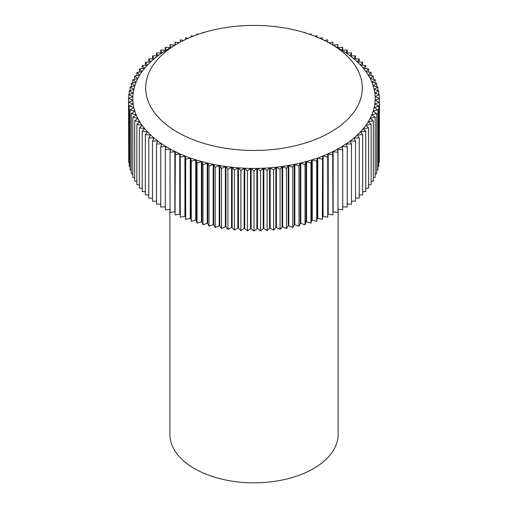 <?xml version="1.0" encoding="UTF-8"?>
<svg xmlns="http://www.w3.org/2000/svg" width="508" height="508" viewBox="0 0 508 508"><rect width="100%" height="100%" fill="white"/><g stroke="black" fill="none" stroke-linecap="round" stroke-linejoin="round"><path stroke-width="0.76" d="M339.693 48.971L330.594 43.72A108.318 62.541 0 0 0 177.406 43.72A108.318 62.541 0 0 0 177.406 132.163A108.318 62.541 0 0 0 330.594 132.163A108.318 62.541 0 0 0 330.594 43.72L339.693 48.971A121.19 69.964 180 0 1 341.871 50.26L341.941 50.292A121.19 69.964 180 0 1 346.119 52.984L346.208 53.016A121.52 70.155 180 0 1 346.215 53.023M170.523 149.701A121.52 70.155 180 0 1 170.136 149.485L170.542 149.174A121.19 69.964 180 0 1 168.307 147.917A121.19 69.964 180 0 1 166.129 146.628L165.284 149.663L165.284 209.823L170.047 209.385M175.26 151.632A121.19 69.964 180 0 1 170.618 149.219L170.047 152.273L170.047 212.433L174.854 211.842L174.854 151.949L175.26 151.632L170.047 152.273M175.285 152.165A121.52 70.155 180 0 1 174.854 151.949M180.188 153.937A121.19 69.964 180 0 1 175.33 151.663L175.044 214.897L179.788 214.16L179.788 154.267L180.188 153.937L175.044 154.737M180.264 154.476A121.52 70.155 180 0 1 179.788 154.267M185.318 156.089A121.19 69.964 180 0 1 180.264 153.968L180.251 217.208L184.925 216.325L184.925 156.432L185.318 156.089L180.251 157.048M322.58 156.629L322.58 216.522A121.52 70.155 0 0 0 323.075 216.325L327.749 217.208L327.736 153.968A121.19 69.964 180 0 1 322.682 156.089L323.075 156.432A121.52 70.155 180 0 1 322.58 156.629L322.599 156.121A121.19 69.964 180 0 1 317.36 158.083L317.748 158.439A121.52 70.155 180 0 1 317.233 158.623L317.278 158.115A121.19 69.964 180 0 1 311.868 159.918L312.249 160.287A121.52 70.155 180 0 1 311.721 160.452L311.785 159.944A121.19 69.964 180 0 1 306.216 161.582L306.584 161.963A121.52 70.155 180 0 1 306.045 162.109L306.127 161.608A121.19 69.964 180 0 1 300.425 163.074L300.78 163.462A121.52 70.155 180 0 1 300.222 163.595L300.33 163.093A121.19 69.964 180 0 1 294.5 164.389L294.85 164.789A121.52 70.155 180 0 1 294.278 164.903L294.405 164.408A121.19 69.964 180 0 1 288.468 165.519L288.798 165.932A121.52 70.155 180 0 1 288.226 166.033L288.373 165.538A121.19 69.964 180 0 1 282.34 166.472L282.658 166.891A121.52 70.155 180 0 1 282.073 166.973L282.245 166.484A121.19 69.964 180 0 1 276.136 167.234L276.441 167.665A121.52 70.155 180 0 1 275.85 167.729L276.034 167.246A121.19 69.964 180 0 1 269.869 167.811L270.161 168.25A121.52 70.155 180 0 1 269.564 168.294L269.767 167.818A121.19 69.964 180 0 1 263.557 168.192L263.836 168.643A121.52 70.155 180 0 1 263.233 168.669L263.462 168.199A121.19 69.964 180 0 1 257.219 168.389L257.48 168.84A121.52 70.155 180 0 1 256.883 168.853L257.124 168.389A121.19 69.964 180 0 1 250.876 168.389L251.117 168.853A121.52 70.155 180 0 1 250.52 168.84L250.781 168.389A121.19 69.964 180 0 1 244.539 168.199L244.767 168.669A121.52 70.155 180 0 1 244.164 168.643L244.443 168.192A121.19 69.964 180 0 1 238.233 167.818L238.436 168.294A121.52 70.155 180 0 1 237.839 168.25L238.131 167.811A121.19 69.964 180 0 1 231.966 167.246L232.15 167.729A121.52 70.155 180 0 1 231.559 167.665L231.864 167.234A121.19 69.964 180 0 1 225.755 166.484L225.927 166.973A121.52 70.155 180 0 1 225.342 166.891L225.66 166.472A121.19 69.964 180 0 1 219.627 165.538L219.774 166.033A121.52 70.155 180 0 1 219.202 165.932L219.532 165.519A121.19 69.964 180 0 1 213.595 164.408L213.722 164.903A121.52 70.155 180 0 1 213.15 164.789L213.5 164.389A121.19 69.964 180 0 1 207.67 163.093L207.778 163.595A121.52 70.155 180 0 1 207.22 163.462L207.575 163.074A121.19 69.964 180 0 1 201.873 161.608L201.955 162.109A121.52 70.155 180 0 1 201.416 161.963L201.784 161.582A121.19 69.964 180 0 1 196.215 159.944L196.279 160.452A121.52 70.155 180 0 1 195.751 160.287L196.132 159.918A121.19 69.964 180 0 1 190.722 158.115L190.767 158.623A121.52 70.155 180 0 1 190.252 158.439L190.64 158.083A121.19 69.964 180 0 1 185.401 156.121L185.42 156.629A121.52 70.155 180 0 1 184.925 156.432M327.749 214.363A121.52 70.155 0 0 0 328.212 214.16L332.956 214.897L332.67 151.663A121.19 69.964 180 0 1 327.812 153.937L328.212 154.267A121.52 70.155 180 0 1 327.736 154.476M332.956 211.931A121.52 70.155 0 0 0 333.146 211.842L337.953 212.433L337.953 152.273L337.382 149.219A121.19 69.964 180 0 1 332.74 151.632L333.146 151.949A121.52 70.155 180 0 1 332.715 152.165M337.953 209.385L342.716 209.823L342.716 149.663L341.871 146.628A121.19 69.964 180 0 1 337.458 149.174L337.864 149.485A121.52 70.155 180 0 1 337.477 149.701M341.941 146.583L347.237 146.914L346.119 143.904A121.19 69.964 180 0 1 341.941 146.583L342.354 146.882A121.52 70.155 180 0 1 342.005 147.091M347.237 204.057L351.504 204.191L351.504 144.031L350.114 141.059A121.19 69.964 180 0 1 346.183 143.866L346.596 144.145A121.52 70.155 180 0 1 346.285 144.355M351.504 201.174L355.505 201.181L355.505 141.021L353.847 138.1A121.19 69.964 180 0 1 350.177 141.014L350.59 141.287A121.52 70.155 180 0 1 350.317 141.491M355.505 198.164L359.226 198.056L359.226 137.897L357.302 135.026A121.19 69.964 180 0 1 353.905 138.049L354.317 138.309A121.52 70.155 180 0 1 354.076 138.506M359.226 195.028L362.655 194.824L362.655 134.664L360.477 131.851A121.19 69.964 180 0 1 357.353 134.976L357.765 135.223A121.52 70.155 180 0 1 357.562 135.414M362.655 191.77L365.792 191.491L365.792 131.331L363.36 128.594A121.19 69.964 180 0 1 360.528 131.807L360.934 132.036A121.52 70.155 180 0 1 360.763 132.22M365.792 188.411L368.618 188.068L368.618 127.908L365.944 125.247A121.19 69.964 180 0 1 363.404 128.543L363.811 128.759A121.52 70.155 180 0 1 363.665 128.937M368.618 184.95L371.132 184.563L371.132 124.403L368.217 121.825A121.19 69.964 180 0 1 365.982 125.19L366.382 125.4A121.52 70.155 180 0 1 366.268 125.565M371.132 181.394L373.323 180.988L373.323 120.828L370.186 118.345A121.19 69.964 180 0 1 368.256 121.774L368.649 121.971A121.52 70.155 180 0 1 368.554 122.123M373.323 177.762L375.19 177.356L375.19 117.189L371.831 114.808A121.19 69.964 180 0 1 370.211 118.288L370.599 118.472A121.52 70.155 180 0 1 370.529 118.612M375.19 174.06L376.726 173.666L376.726 113.506L373.151 111.22A121.19 69.964 180 0 1 371.85 114.751L372.231 114.922A121.52 70.155 180 0 1 372.174 115.056M376.726 170.288L377.92 169.939L377.92 109.779L374.142 107.607A121.19 69.964 180 0 1 373.17 111.169L373.539 111.328A121.52 70.155 180 0 1 373.501 111.449M377.92 166.459L378.778 166.173L378.778 106.013L374.809 103.962A121.19 69.964 180 0 1 374.155 107.55L374.517 107.696A121.52 70.155 180 0 1 374.491 107.804M375.164 104.045A121.52 70.155 180 0 1 375.152 104.14L374.815 103.905A121.19 69.964 180 0 0 375.145 100.305L379.292 102.235L379.292 162.395L378.778 162.585M375.482 100.374A121.52 70.155 180 0 1 375.482 100.457L375.145 100.247A121.19 69.964 180 0 0 375.145 96.641L379.463 98.444L379.292 158.674M379.292 98.374L379.292 94.653L374.815 92.983A121.19 69.964 180 0 1 375.145 96.584L375.469 96.704A121.52 70.155 180 0 1 375.469 96.774M378.778 94.463L378.778 90.875L374.155 89.338A121.19 69.964 180 0 1 374.809 92.926L375.12 93.034A121.52 70.155 180 0 1 375.126 93.097M377.92 90.589L377.92 87.116L373.17 85.719A121.19 69.964 180 0 1 374.142 89.281L374.44 89.383A121.52 70.155 180 0 1 374.453 89.44M376.726 86.76L376.726 83.382L371.85 82.137A121.19 69.964 180 0 1 373.151 85.668L373.431 85.757A121.52 70.155 180 0 1 373.444 85.801M375.19 82.994L375.19 79.699L370.211 78.6A121.19 69.964 180 0 1 371.831 82.08L372.091 82.169A121.52 70.155 180 0 1 372.104 82.201M373.323 79.286L373.323 76.06L368.256 75.114A121.19 69.964 180 0 1 370.186 78.543L370.427 78.619A121.52 70.155 180 0 1 370.44 78.651M371.132 75.654L371.132 72.485L365.982 71.698A121.19 69.964 180 0 1 368.217 75.063L368.446 75.133A121.52 70.155 180 0 1 368.459 75.152M368.618 72.098L368.618 68.98L363.404 68.345A121.19 69.964 180 0 1 365.944 71.641L366.154 71.704A121.52 70.155 180 0 1 366.166 71.723M365.792 68.637L365.792 65.557L360.528 65.081A121.19 69.964 180 0 1 363.36 68.294L363.55 68.351A121.52 70.155 180 0 1 363.563 68.37M360.648 65.088A121.52 70.155 180 0 1 360.661 65.094L360.477 65.037A121.19 69.964 180 0 0 357.353 61.913L362.655 62.224L362.655 65.278M359.226 62.02L359.226 58.992L353.905 58.839A121.19 69.964 180 0 1 357.302 61.862L357.454 61.906A121.52 70.155 180 0 1 357.461 61.919M353.974 58.833A121.52 70.155 180 0 1 353.981 58.839L353.847 58.788A121.19 69.964 180 0 0 350.177 55.874L355.505 55.867L355.505 58.884M350.222 55.867A121.52 70.155 180 0 1 350.234 55.874L350.114 55.829A121.19 69.964 180 0 0 346.183 53.029L351.504 52.857L351.504 55.874M341.941 50.292A121.52 70.155 180 0 1 341.954 50.305L347.237 49.974L347.237 52.991M338.125 209.398L338.125 434.264A84.125 48.571 180 0 1 286.195 479.139A84.125 48.571 180 0 1 194.513 468.611A84.125 48.571 180 0 1 169.875 434.264L169.875 209.398M346.596 144.145L346.596 145.193M350.59 141.287L350.59 142.075M354.317 138.309L354.317 138.925M357.765 135.223L357.765 135.719M360.934 132.036L360.934 132.442M363.811 128.759L363.811 129.096M161.785 53.023A121.52 70.155 180 0 1 161.792 53.016L161.881 52.984A121.19 69.964 180 0 1 166.059 50.305A121.52 70.155 180 0 1 166.059 50.292L166.129 50.26A121.19 69.964 180 0 1 168.307 48.971L177.406 43.72M157.766 55.874A121.52 70.155 180 0 1 157.778 55.867L157.886 55.829A121.19 69.964 180 0 1 161.817 53.029L156.496 52.857L156.496 55.874M154.019 58.839A121.52 70.155 180 0 1 154.026 58.833L154.153 58.788A121.19 69.964 180 0 1 157.823 55.874L152.495 55.867L152.495 58.884M150.539 61.919A121.52 70.155 180 0 1 150.546 61.906L150.698 61.862A121.19 69.964 180 0 1 154.095 58.839L148.774 58.992L148.774 62.02M147.339 65.094A121.52 70.155 180 0 1 147.352 65.088L147.523 65.037A121.19 69.964 180 0 1 150.647 61.913L145.345 62.224L145.345 65.278M144.437 68.37A121.52 70.155 180 0 1 144.45 68.351L144.64 68.294A121.19 69.964 180 0 1 147.472 65.081L142.208 65.557L142.208 68.637M141.834 71.723A121.52 70.155 180 0 1 141.846 71.704L142.056 71.641A121.19 69.964 180 0 1 144.596 68.345L139.382 68.98L139.382 72.098M139.541 75.152A121.52 70.155 180 0 1 139.554 75.133L139.783 75.063A121.19 69.964 180 0 1 142.018 71.698L136.868 72.485L136.868 75.654M137.56 78.651A121.52 70.155 180 0 1 137.573 78.619L137.814 78.543A121.19 69.964 180 0 1 139.744 75.114L134.677 76.06L134.677 79.286M135.896 82.201A121.52 70.155 180 0 1 135.909 82.169L136.169 82.08A121.19 69.964 180 0 1 137.789 78.6L132.81 79.699L132.81 82.994M134.556 85.801A121.52 70.155 180 0 1 134.569 85.757L134.849 85.668A121.19 69.964 180 0 1 136.15 82.137L131.274 83.382L131.274 86.76M133.547 89.44A121.52 70.155 180 0 1 133.56 89.383L133.858 89.281A121.19 69.964 180 0 1 134.83 85.719L130.08 87.116L130.08 90.589M132.874 93.097A121.52 70.155 180 0 1 132.88 93.034L133.191 92.926A121.19 69.964 180 0 1 133.845 89.338L129.222 90.875L129.222 94.463M132.531 96.774A121.52 70.155 180 0 1 132.531 96.704L132.855 96.584A121.19 69.964 180 0 1 133.185 92.983L128.708 94.653L128.708 98.374M132.518 100.374A121.52 70.155 180 0 0 132.518 100.457L132.855 100.247A121.19 69.964 180 0 1 132.855 96.641L128.537 98.444L128.708 158.674M132.836 104.045A121.52 70.155 180 0 0 132.848 104.14L133.185 103.905A121.19 69.964 180 0 1 132.855 100.305L128.708 102.235L128.708 162.395L129.222 162.585M133.483 107.817L133.845 107.55A121.19 69.964 180 0 1 133.191 103.962L129.222 106.013L129.222 166.173L130.08 166.459M134.461 111.468L134.83 111.169A121.19 69.964 180 0 1 133.858 107.607L130.08 109.779L130.08 169.939L131.274 170.288M135.769 115.094L136.15 114.751A121.19 69.964 180 0 1 134.849 111.22L131.274 113.506L131.274 173.666L132.81 174.06M137.401 118.669L137.789 118.288A121.19 69.964 180 0 1 136.169 114.808L132.81 117.189L132.81 177.356L134.677 177.762M139.351 122.206L139.744 121.774A121.19 69.964 180 0 1 137.814 118.345L134.677 120.828L134.677 180.988L136.868 181.394M141.618 125.679L142.018 125.19A121.19 69.964 180 0 1 139.783 121.825L136.868 124.403L136.868 184.563L139.382 184.95M144.189 129.096L144.596 128.543A121.19 69.964 180 0 1 142.056 125.247L139.382 127.908L139.382 188.068L142.208 188.411M147.066 132.442L147.472 131.807A121.19 69.964 180 0 1 144.64 128.594L142.208 131.331L142.208 191.491L145.345 191.77M150.235 135.719L150.647 134.976A121.19 69.964 180 0 1 147.523 131.851L145.345 134.664L145.345 194.824L148.774 195.028M153.683 138.925L154.095 138.049A121.19 69.964 180 0 1 150.698 135.026L148.774 137.897L148.774 198.056L152.495 198.164M157.41 142.075L157.823 141.014A121.19 69.964 180 0 1 154.153 138.1L152.495 141.021L152.495 201.181L156.496 201.174M161.404 145.193L161.817 143.866A121.19 69.964 180 0 1 157.886 141.059L156.496 144.031L156.496 204.191L160.763 204.057M165.646 148.349L165.646 146.882L166.059 146.583A121.19 69.964 180 0 1 161.881 143.904L160.763 146.914L160.763 207.074L165.284 206.794M165.995 147.091A121.52 70.155 180 0 1 165.646 146.882M170.136 151.803L170.136 149.485M179.788 214.16A121.52 70.155 0 0 0 180.251 214.363M184.925 216.325A121.52 70.155 0 0 0 185.42 216.522L185.42 156.629M190.767 158.623L190.767 218.516A121.52 70.155 0 0 1 190.252 218.332L190.252 158.439M196.279 160.452L196.279 220.345A121.52 70.155 0 0 1 195.751 220.18L195.751 160.287M201.955 162.109L201.955 222.002A121.52 70.155 0 0 1 201.416 221.85L201.416 161.963M207.778 163.595L207.778 223.488A121.52 70.155 0 0 1 207.22 223.355L207.22 163.462M213.722 164.903L213.722 224.796A121.52 70.155 0 0 1 213.15 224.682L213.15 164.789M219.774 166.033L219.774 225.92A121.52 70.155 0 0 1 219.202 225.825L219.202 165.932M225.927 166.973L225.927 226.866A121.52 70.155 0 0 1 225.342 226.784L225.342 166.891M232.15 167.729L232.15 227.616A121.52 70.155 0 0 1 231.559 227.552L231.559 167.665M238.436 168.294L238.436 228.187A121.52 70.155 0 0 1 237.839 228.136L237.839 168.25M244.767 168.669L244.767 228.562A121.52 70.155 0 0 1 244.164 228.53L244.164 168.643M251.117 168.853L251.117 228.74A121.52 70.155 0 0 1 250.52 228.733L250.52 168.84M257.48 168.84L257.48 228.733A121.52 70.155 0 0 1 256.883 228.74L256.883 168.853M263.836 168.643L263.836 228.53A121.52 70.155 0 0 1 263.233 228.562L263.233 168.669M270.161 168.25L270.161 228.136A121.52 70.155 0 0 1 269.564 228.187L269.564 168.294M276.441 167.665L276.441 227.552A121.52 70.155 0 0 1 275.85 227.616L275.85 167.729M282.658 166.891L282.658 226.784A121.52 70.155 0 0 1 282.073 226.866L282.073 166.973M288.798 165.932L288.798 225.825A121.52 70.155 0 0 1 288.226 225.92L288.226 166.033M294.85 164.789L294.85 224.682A121.52 70.155 0 0 1 294.278 224.796L294.278 164.903M300.78 163.462L300.78 223.355A121.52 70.155 0 0 1 300.222 223.488L300.222 163.595M306.584 161.963L306.584 221.85A121.52 70.155 0 0 1 306.045 222.002L306.045 162.109M312.249 160.287L312.249 220.18A121.52 70.155 0 0 1 311.721 220.345L311.721 160.452M317.748 158.439L317.748 218.332A121.52 70.155 0 0 1 317.233 218.516L317.233 158.623M323.075 156.432L323.075 216.325M328.212 154.267L328.212 214.16M333.146 151.949L333.146 211.842M337.864 149.485L337.864 151.803M347.237 146.914L347.237 207.074L342.716 206.794M322.58 216.522L322.332 219.354L317.748 218.332M317.233 218.516L316.732 221.336L312.249 220.18M311.721 220.345L310.959 223.145L306.584 221.85M306.045 222.002L305.029 224.777L300.78 223.355M300.222 223.488L298.964 226.231L294.85 224.682M294.278 224.796L292.773 227.495L288.798 225.825M288.226 225.92L286.474 228.575L282.658 226.784M282.073 226.866L280.086 229.457L276.441 227.552M275.85 227.616L273.628 230.149L270.161 228.136M269.564 228.187L267.113 230.645L263.836 228.53M263.233 228.562L260.566 230.943L257.48 228.733M256.883 228.74L254 231.038L251.117 228.74M250.52 228.733L247.434 230.943L244.767 228.562M244.164 228.53L240.887 230.645L238.436 228.187M237.839 228.136L234.372 230.149L232.15 227.616M231.559 227.552L227.914 229.457L225.927 226.866M225.342 226.784L221.526 228.575L219.774 225.92M219.202 225.825L215.227 227.495L213.722 224.796M213.15 224.682L209.036 226.231L207.778 223.488M207.22 223.355L202.971 224.777L201.955 222.002M201.416 221.85L197.041 223.145L196.279 220.345M195.751 220.18L191.268 221.336L190.767 218.516M190.252 218.332L185.668 219.354L185.42 216.522M342.354 146.882L342.354 148.349M342.716 149.663L337.458 149.174M337.953 152.273L332.74 151.632M332.956 154.737L327.812 153.937M327.749 157.048L322.682 156.089M322.599 156.121L322.332 219.354M322.332 159.195L317.36 158.083M317.278 158.115L316.732 161.176L316.732 221.336M316.732 161.176L311.868 159.918M311.785 159.944L310.959 162.985L310.959 223.145M310.959 162.985L306.216 161.582M306.127 161.608L305.029 164.617L305.029 224.777M305.029 164.617L300.425 163.074M300.33 163.093L298.964 166.072L298.964 226.231M298.964 166.072L294.5 164.389M294.405 164.408L292.773 167.335L292.773 227.495M292.773 167.335L288.468 165.519M288.373 165.538L286.474 168.415L286.474 228.575M286.474 168.415L282.34 166.472M282.245 166.484L280.086 169.297L280.086 229.457M280.086 169.297L276.136 167.234M276.034 167.246L273.628 169.989L273.628 230.149M273.628 169.989L269.869 167.811M269.767 167.818L267.113 170.485L267.113 230.645M267.113 170.485L263.557 168.192M263.462 168.199L260.566 170.783L260.566 230.943M260.566 170.783L257.219 168.389M257.124 168.389L254 170.879L254 231.038M254 170.879L250.876 168.389M250.781 168.389L247.434 170.783L247.434 230.943M247.434 170.783L244.539 168.199M244.443 168.192L240.887 170.485L240.887 230.645M240.887 170.485L238.233 167.818M238.131 167.811L234.372 169.989L234.372 230.149M234.372 169.989L231.966 167.246M231.864 167.234L227.914 169.297L227.914 229.457M227.914 169.297L225.755 166.484M225.66 166.472L221.526 168.415L221.526 228.575M221.526 168.415L219.627 165.538M219.532 165.519L215.227 167.335L215.227 227.495M215.227 167.335L213.595 164.408M213.5 164.389L209.036 166.072L209.036 226.231M209.036 166.072L207.67 163.093M207.575 163.074L202.971 164.617L202.971 224.777M202.971 164.617L201.873 161.608M201.784 161.582L197.041 162.985L197.041 223.145M197.041 162.985L196.215 159.944M196.132 159.918L191.268 161.176L191.268 221.336M191.268 161.176L190.722 158.115M190.64 158.083L185.668 159.195L185.668 219.354M185.668 159.195L185.401 156.121M170.542 149.174L165.284 149.663M166.059 146.583L160.763 146.914M161.817 143.866L156.496 144.031M157.823 141.014L152.495 141.021M154.095 138.049L148.774 137.897M150.647 134.976L145.345 134.664M147.472 131.807L142.208 131.331M144.596 128.543L139.382 127.908M142.018 125.19L136.868 124.403M139.744 121.774L134.677 120.828M137.789 118.288L132.81 117.189M136.15 114.751L131.274 113.506M134.83 111.169L130.08 109.779M133.845 107.55L129.222 106.013M133.185 103.905L128.708 102.235M132.855 100.247L128.537 98.444M132.855 96.584L128.708 94.653M133.191 92.926L129.222 90.875M133.858 89.281L130.08 87.116M134.849 85.668L131.274 83.382M136.169 82.08L132.81 79.699M137.814 78.543L134.677 76.06M139.783 75.063L136.868 72.485M142.056 71.641L139.382 68.98M144.64 68.294L142.208 65.557M147.523 65.037L145.345 62.224M150.698 61.862L148.774 58.992M154.153 58.788L152.495 55.867M157.886 55.829L156.496 52.857M161.881 52.984L160.763 49.974L160.763 52.991M160.763 49.974L166.059 50.305M166.129 50.26L165.284 47.225L165.284 50.254M165.284 47.225L170.498 47.708M170.612 47.638L170.047 44.615L170.047 47.663M170.047 44.615L174.828 45.206M175.304 44.933L175.044 42.151L175.044 45.085M175.044 42.151L179.07 42.78M180.264 42.126L180.251 39.84L180.251 42.132M180.251 39.84L183.502 40.456M185.509 39.491L185.668 37.694L188.201 38.259M191.027 37.052L191.268 35.712L193.154 36.201M196.786 34.836L197.041 33.903L198.342 34.29M202.762 32.842L202.971 32.271L203.759 32.531M208.921 31.071L209.385 30.95M298.615 30.95L299.079 31.071M304.241 32.531L305.029 32.271L305.238 32.842M309.658 34.29L310.959 33.903L311.214 34.836M314.846 36.201L316.732 35.712L316.973 37.052M319.799 38.259L322.332 37.694L322.491 39.491M324.498 40.456L327.749 39.84L327.749 42.132M327.749 39.84L327.736 42.126M328.93 42.78L332.956 42.151L332.956 45.085M332.956 42.151L332.696 44.933M333.172 45.206L337.953 44.615L337.953 47.663M337.953 44.615L337.388 47.638M337.502 47.708L342.716 47.225L342.716 50.254M342.716 47.225L341.871 50.26M347.237 49.974L346.119 52.984M351.504 52.857L350.114 55.829M355.505 55.867L353.847 58.788M359.226 58.992L357.302 61.862M362.655 62.224L360.477 65.037M365.792 65.557L363.36 68.294M368.618 68.98L365.944 71.641M371.132 72.485L368.217 75.063M373.323 76.06L370.186 78.543M375.19 79.699L371.831 82.08M376.726 83.382L373.151 85.668M377.92 87.116L374.142 89.281M378.778 90.875L374.809 92.926M379.292 94.653L375.145 96.584M379.463 98.444L375.145 100.247M379.292 102.235L374.815 103.905M378.778 106.013L374.155 107.55M377.92 109.779L373.17 111.169M376.726 113.506L371.85 114.751M375.19 117.189L370.211 118.288M373.323 120.828L368.256 121.774M371.132 124.403L365.982 125.19M368.618 127.908L363.404 128.543M365.792 131.331L360.528 131.807M362.655 134.664L357.353 134.976M359.226 137.897L353.905 138.049M355.505 141.021L350.177 141.014M351.504 144.031L346.183 143.866"/></g></svg>
